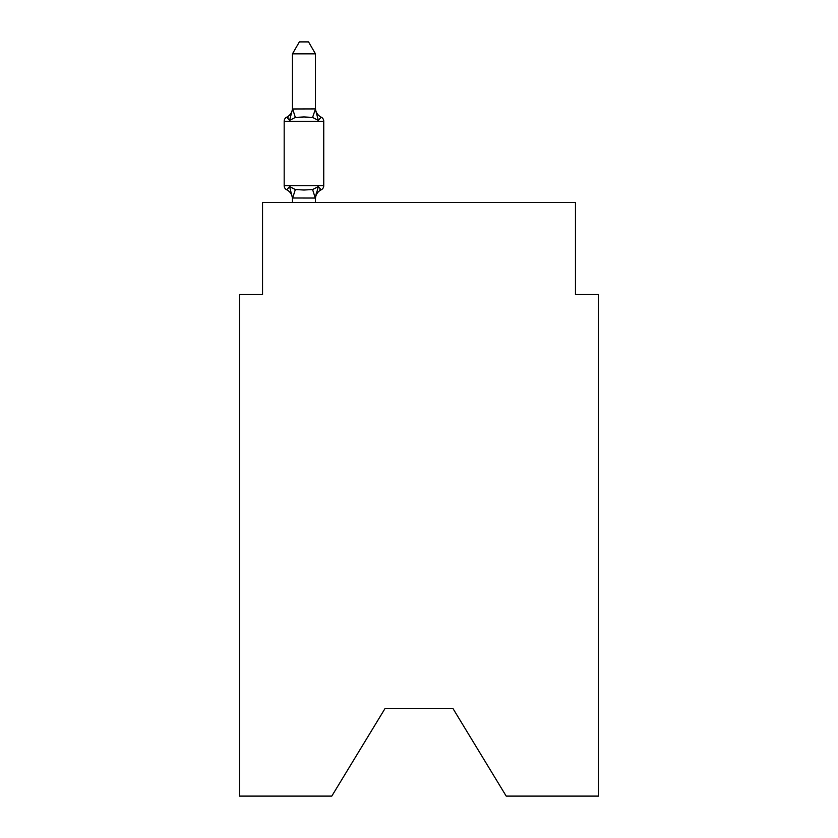 <?xml version="1.0" encoding="UTF-8"?>
<svg xmlns="http://www.w3.org/2000/svg" width="838" height="838" viewBox="0 0 838 838"><rect width="100%" height="100%" fill="white"/><g stroke="black" fill="none" stroke-linecap="round" stroke-linejoin="round"><path stroke-width="1.26" d="M453.054 708.665L506.204 796.1L598.458 796.1L598.458 294.526L575.455 294.526L575.455 202.492L262.545 202.492L262.545 294.526L239.542 294.526L239.542 796.1L331.796 796.1L384.946 708.665L453.054 708.665L384.946 708.665M315.465 198.941A10.119 10.119 0 0 1 321.164 189.838L318.335 186.602L321.164 189.838L318.335 186.602L321.164 189.838L318.335 186.602L321.164 189.838L318.335 186.602L321.164 189.838L318.335 186.602L321.164 189.838L318.335 186.602L321.164 189.838L318.335 186.602L321.164 189.838L318.335 186.602L321.164 189.838L318.335 186.602L321.164 189.838L318.335 186.602L315.277 198.051L292.452 197.998L289.581 186.602L286.764 189.838A4.599 4.599 0 0 1 284.176 185.701A4.599 4.599 0 0 0 286.764 189.838L289.581 186.602L286.764 189.838A4.599 4.599 0 0 1 284.176 185.701A4.599 4.599 0 0 0 286.764 189.838L289.581 186.602L286.764 189.838A4.599 4.599 0 0 1 284.176 185.701A4.599 4.599 0 0 0 286.764 189.838L289.581 186.602L286.764 189.838A4.599 4.599 0 0 1 284.176 185.701A4.599 4.599 0 0 0 286.764 189.838L289.581 186.602L286.764 189.838A4.599 4.599 0 0 1 284.176 185.701A4.599 4.599 0 0 0 286.764 189.838L289.581 186.602L286.764 189.838A4.599 4.599 0 0 1 284.176 185.701A4.599 4.599 0 0 0 286.764 189.838L289.581 186.602L286.764 189.838A4.599 4.599 0 0 1 284.176 185.701A4.599 4.599 0 0 0 286.764 189.838L289.581 186.602L286.764 189.838A4.599 4.599 0 0 1 284.176 185.701A4.599 4.599 0 0 0 286.764 189.838L289.581 186.602L286.764 189.838A4.599 4.599 0 0 1 284.176 185.701A4.599 4.599 0 0 0 286.764 189.838L289.581 186.602L286.764 189.838A4.599 4.599 0 0 1 284.176 185.701A4.599 4.599 0 0 0 286.764 189.838L289.581 186.602L286.764 189.838A4.599 4.599 0 0 1 284.176 185.701A4.599 4.599 0 0 0 286.764 189.838L289.581 186.602L286.764 189.838A4.599 4.599 0 0 1 284.176 185.701A4.599 4.599 0 0 0 286.764 189.838L289.581 186.602L286.764 189.838A4.599 4.599 0 0 1 284.176 185.701A4.599 4.599 0 0 0 286.764 189.838L289.581 186.602L286.764 189.838A4.599 4.599 0 0 1 284.176 185.701A4.599 4.599 0 0 0 286.764 189.838L289.581 186.602L286.764 189.838A4.599 4.599 0 0 1 284.176 185.701A4.599 4.599 0 0 0 286.764 189.838L289.581 186.602L286.764 189.838A4.599 4.599 0 0 1 284.176 185.701A4.599 4.599 0 0 0 286.764 189.838L289.581 186.602L286.764 189.838A4.599 4.599 0 0 1 284.176 185.701A4.599 4.599 0 0 0 286.764 189.838L289.581 186.602L286.764 189.838A4.599 4.599 0 0 1 284.176 185.701A4.599 4.599 0 0 0 286.764 189.838L289.581 186.602L286.764 189.838A4.599 4.599 0 0 1 284.176 185.701A4.599 4.599 0 0 0 286.764 189.838L289.581 186.602L295.332 189.556L303.964 190.017L312.595 189.556L318.335 186.602L321.164 189.838L319.844 189.21L321.164 189.838A4.599 4.599 0 0 0 323.751 185.701L323.751 121.28L323.751 185.701L323.751 121.28L323.751 185.701L323.751 121.28L323.751 185.701L323.751 121.28L323.751 185.701L323.751 121.28L323.751 185.701L323.751 121.28L323.751 185.701L323.751 121.28L323.751 185.701L323.751 121.28L323.751 185.701L323.751 121.28L323.751 185.701L323.751 121.28L323.751 185.701L323.751 121.28L323.751 185.701L323.751 121.28L323.751 185.701L284.176 185.701L284.176 121.28A4.599 4.599 0 0 1 286.764 117.142A4.599 4.599 0 0 0 284.176 121.28A4.599 4.599 0 0 1 286.764 117.142L288.073 117.77L286.764 117.142A4.599 4.599 0 0 0 284.176 121.28A4.599 4.599 0 0 1 286.764 117.142A4.599 4.599 0 0 0 284.176 121.28A4.599 4.599 0 0 1 286.764 117.142L288.073 117.77L286.764 117.142A4.599 4.599 0 0 0 284.176 121.28A4.599 4.599 0 0 1 286.764 117.142A4.599 4.599 0 0 0 284.176 121.28A4.599 4.599 0 0 1 286.764 117.142L288.073 117.77L286.764 117.142A4.599 4.599 0 0 0 284.176 121.28A4.599 4.599 0 0 1 286.764 117.142A4.599 4.599 0 0 0 284.176 121.28A4.599 4.599 0 0 1 286.764 117.142L288.073 117.77L286.764 117.142A4.599 4.599 0 0 0 284.176 121.28A4.599 4.599 0 0 1 286.764 117.142A4.599 4.599 0 0 0 284.176 121.28A4.599 4.599 0 0 1 286.764 117.142L288.073 117.77L286.764 117.142A4.599 4.599 0 0 0 284.176 121.28A4.599 4.599 0 0 1 286.764 117.142A4.599 4.599 0 0 0 284.176 121.28A4.599 4.599 0 0 1 286.764 117.142L288.073 117.77L286.764 117.142A4.599 4.599 0 0 0 284.176 121.28A4.599 4.599 0 0 1 286.764 117.142A4.599 4.599 0 0 0 284.176 121.28A4.599 4.599 0 0 1 286.764 117.142L288.073 117.77L286.764 117.142A4.599 4.599 0 0 0 284.176 121.28A4.599 4.599 0 0 1 286.764 117.142A4.599 4.599 0 0 0 284.176 121.28A4.599 4.599 0 0 1 286.764 117.142L288.073 117.77L286.764 117.142A4.599 4.599 0 0 0 284.176 121.28A4.599 4.599 0 0 1 286.764 117.142A4.599 4.599 0 0 0 284.176 121.28A4.599 4.599 0 0 1 286.764 117.142L288.073 117.77L286.764 117.142A4.599 4.599 0 0 0 284.176 121.28A4.599 4.599 0 0 1 286.764 117.142A4.599 4.599 0 0 0 284.176 121.28L323.751 121.28A4.599 4.599 0 0 0 321.164 117.142L318.335 120.379L321.164 117.142A10.119 10.119 0 0 1 315.465 108.039L315.465 109.39L315.465 108.039M315.465 53.862L292.452 53.862L299.365 41.9L308.552 41.9L315.465 53.862L315.465 109.39L318.335 120.379L312.595 117.414L303.964 116.953L295.332 117.414L289.581 120.379L286.764 117.142A10.119 10.119 0 0 0 292.452 108.039M315.465 197.579L316.544 192.164M315.465 108.982L312.595 117.414M292.452 198.941L292.452 197.579L292.452 198.941A10.119 10.119 0 0 0 286.764 189.838M292.452 53.862L292.452 109.39L289.581 120.379L286.764 117.142M292.452 108.982L315.277 108.919M315.465 202.492L315.465 197.998M292.452 202.492L292.452 197.998M295.332 189.556L292.64 198.051M312.595 189.556L315.277 198.051M292.64 108.919L295.332 117.414"/></g></svg>
